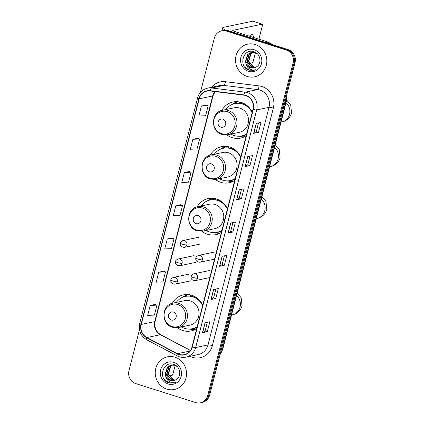 <?xml version="1.0" encoding="UTF-8"?>
<svg xmlns="http://www.w3.org/2000/svg" width="424" height="424" viewBox="0 0 424 424"><rect width="100%" height="100%" fill="white"/><g stroke="black" fill="none" stroke-linecap="round" stroke-linejoin="round"><path stroke-width="0.64" d="M202.741 305.126A18.433 17.246 -101.9 0 0 191.796 295.3A18.433 17.246 -101.9 0 0 183.491 294.866A18.433 17.246 -101.9 0 0 172.298 303.293M177.423 327.736A18.433 17.246 -101.9 0 0 182.755 330.519A18.433 17.246 -101.9 0 0 191.06 330.948A18.433 17.246 -101.9 0 0 196.72 328.574M227.465 208.831A18.433 17.246 -101.9 0 0 216.521 199.004A18.433 17.246 -101.9 0 0 208.216 198.575A18.433 17.246 -101.9 0 0 197.102 206.854M202.004 231.329A18.433 17.246 -101.9 0 0 207.479 234.223A18.433 17.246 -101.9 0 0 215.784 234.657A18.433 17.246 -101.9 0 0 221.445 232.278M240.795 156.928A18.433 17.246 -101.9 0 0 229.85 147.102A18.433 17.246 -101.9 0 0 221.54 146.672A18.433 17.246 -101.9 0 0 210.346 155.099M215.477 179.538A18.433 17.246 -101.9 0 0 220.803 182.32A18.433 17.246 -101.9 0 0 229.114 182.755A18.433 17.246 -101.9 0 0 234.774 180.375M252.259 112.27A18.433 17.246 -101.9 0 0 241.314 102.444A18.433 17.246 -101.9 0 0 233.004 102.014A18.433 17.246 -101.9 0 0 221.81 110.441M226.941 134.88A18.433 17.246 -101.9 0 0 232.273 137.662A18.433 17.246 -101.9 0 0 240.578 138.097A18.433 17.246 -101.9 0 0 246.238 135.717M239.735 102.481A16.87 15.778 78.1 0 1 240.461 102.2M228.271 147.144A16.87 15.778 78.1 0 1 228.997 146.858M214.979 198.909A16.87 15.778 78.1 0 1 215.477 198.708M190.217 295.337A16.87 15.778 78.1 0 1 190.943 295.051M139.459 329.777L128.965 370.666A10.436 9.763 -101.9 0 0 135.855 383.625L195.703 402.556A10.436 9.763 -101.9 0 0 200.404 402.8L202.328 402.397A10.436 9.763 -101.9 0 0 209.636 395.173L295.035 62.561A10.436 9.763 -101.9 0 0 288.145 49.603L228.298 30.671A10.436 9.763 -101.9 0 0 223.596 30.427L222.632 30.629A10.436 9.763 -101.9 0 1 227.333 30.873A10.436 9.763 -101.9 0 0 222.632 30.629L221.673 30.83A10.436 9.763 -101.9 0 0 214.364 38.054L200.398 92.443M200.404 402.8A10.436 9.763 -101.9 0 0 207.712 395.576L293.111 62.964A10.436 9.763 -101.9 0 0 286.221 50.005L287.186 49.804L227.333 30.873L287.186 49.804A10.436 9.763 -101.9 0 1 294.076 62.763A10.436 9.763 -101.9 0 0 287.186 49.804L288.145 49.603M207.712 395.576L208.672 395.375L294.076 62.763L208.672 395.375A10.436 9.763 -101.9 0 1 201.368 402.599A10.436 9.763 -101.9 0 0 208.672 395.375L209.636 395.173M255.274 44.531A16.695 15.619 -101.9 0 0 247.749 44.138A16.695 15.619 -101.9 0 0 235.516 59.667A16.695 15.619 -101.9 0 0 247.081 76.426A16.695 15.619 -101.9 0 0 254.607 76.818A16.695 15.619 -101.9 0 0 266.839 61.289A16.695 15.619 -101.9 0 0 255.274 44.531A16.695 15.619 -101.9 0 0 247.749 44.138A16.695 15.619 -101.9 0 0 235.516 59.667A16.695 15.619 -101.9 0 0 247.081 76.426A16.695 15.619 -101.9 0 0 254.607 76.818A16.695 15.619 -101.9 0 0 266.839 61.289A16.695 15.619 -101.9 0 0 255.274 44.531M174.99 357.204A16.695 15.619 -101.9 0 0 167.469 356.812A16.695 15.619 -101.9 0 0 155.237 372.341A16.695 15.619 -101.9 0 0 166.802 389.105A16.695 15.619 -101.9 0 0 174.328 389.492A16.695 15.619 -101.9 0 0 186.56 373.963A16.695 15.619 -101.9 0 0 174.99 357.204A16.695 15.619 -101.9 0 0 167.469 356.812A16.695 15.619 -101.9 0 0 155.237 372.341A16.695 15.619 -101.9 0 0 166.802 389.105A16.695 15.619 -101.9 0 0 174.328 389.492A16.695 15.619 -101.9 0 0 186.56 373.963A16.695 15.619 -101.9 0 0 174.99 357.204M245.655 95.554A11.13 10.409 78.1 0 1 253.001 109.376L192.003 346.959A11.13 10.409 78.1 0 1 184.207 354.66A11.13 10.409 78.1 0 1 177.481 353.685L146.889 337.546A11.13 10.409 78.1 0 1 141.25 324.44L199.179 98.813A11.13 10.409 78.1 0 1 206.976 91.107A11.13 10.409 78.1 0 1 210.198 90.975L243.864 95.162A11.13 10.409 78.1 0 1 245.655 95.554M245.719 95.289A11.411 10.674 -101.9 0 0 243.885 94.886L210.219 90.699A11.411 10.674 -101.9 0 0 198.925 98.734L140.996 324.36A11.411 10.674 -101.9 0 0 146.778 337.796L177.375 353.934A11.411 10.674 -101.9 0 0 192.252 347.039L253.255 109.456A11.411 10.674 -101.9 0 0 245.719 95.289M207.336 322.272L205.084 331.033L202.598 332.681A2.783 0.461 -165.6 0 1 202.465 332.723L207.283 331.716L209.838 321.747L205.025 322.759L202.465 332.723M205.089 331.022L207.283 331.716M215.811 298.485L213.622 297.796L211.131 299.45A2.783 0.461 -165.6 0 1 210.998 299.498L215.811 298.485L218.371 288.521L213.558 289.528L210.998 299.498M224.344 265.26L222.149 264.565L219.659 266.224A2.783 0.461 -165.6 0 1 219.531 266.272L224.344 265.26L226.904 255.29L222.091 256.303L219.531 266.272M258.523 122.907L256.276 131.668L253.785 133.311A2.783 0.461 -165.6 0 1 253.658 133.359L258.47 132.346L261.03 122.377L256.218 123.389L253.658 133.359M256.276 131.652L258.47 132.346M249.937 165.577L247.743 164.883L245.252 166.537A2.783 0.461 -165.6 0 1 245.125 166.584L249.937 165.577L252.497 155.608L247.685 156.615L245.125 166.584M241.404 198.803L239.216 198.109L236.725 199.768A2.783 0.461 -165.6 0 1 236.592 199.815L241.404 198.803L243.964 188.834L239.152 189.846L236.592 199.815M232.877 232.034L230.683 231.34L228.192 232.993A2.783 0.461 -165.6 0 1 228.064 233.041L232.877 232.034L235.437 222.065L230.624 223.072L228.064 233.041M286.221 50.005L226.374 31.074A10.436 9.763 -101.9 0 0 221.673 30.83M163.558 271.206L158.751 272.192L156.191 282.161L162.943 281.865L165.503 271.895L163.516 271.19M155.025 304.432L150.218 305.418L147.658 315.387L154.416 315.09L156.975 305.126L154.983 304.421M189.152 171.524L184.345 172.51L181.785 182.474L188.542 182.182L191.097 172.213L189.109 171.508M197.685 138.293L192.878 139.279L190.318 149.248L197.07 148.951L199.63 138.982L197.642 138.277M206.212 105.067L201.405 106.053L198.851 116.022L205.603 115.725L208.163 105.756L206.17 105.051M172.086 237.981L167.284 238.961L164.724 248.93L171.476 248.639L174.036 238.67L172.049 237.965M175.812 205.735L173.252 215.705L180.009 215.408L182.569 205.439L180.576 204.734L175.812 205.735L182.569 205.439M230.677 231.35L232.93 222.589M239.21 198.119L241.463 189.364M247.743 164.894L249.99 156.133M222.149 264.576L224.397 255.815M213.617 297.807L215.864 289.046M184.345 172.51L191.097 172.213M192.878 139.279L199.63 138.982M201.405 106.053L208.163 105.756M167.284 238.961L174.036 238.67M158.751 272.192L165.503 271.895M150.218 305.418L156.975 305.126M253.011 66.769L248.952 61.978M255.375 67.474L253.34 67.13L248.39 61.369L250.573 53.806L252.805 52.274M255.561 67.39L253.722 67.05L248.771 61.289L250.955 53.726L253.006 52.279M254.623 67.755L251.808 67.448L246.863 61.692L249.047 54.129L252.015 52.311M254.808 67.697L252.19 67.368L247.245 61.613L249.429 54.049L252.211 52.295M246.328 64.533A7.86 7.351 -101.9 0 0 250.452 67.734A7.86 7.351 -101.9 0 0 253.997 67.92A7.86 7.351 -101.9 0 0 256.499 66.849C262.138 63.711 260.522 53.673 254.209 51.818C243.265 47.536 237.997 66.276 248.512 70.008L253.658 70.432L255.82 69.679C253.743 70.273 251.724 70.029 249.763 68.942C248.098 67.972 246.959 66.504 246.328 64.533L245.337 62.01L247.521 54.452L251.241 52.433L254.904 52.592L257.4 53.869M254.045 67.909L250.663 67.692L245.719 61.931L247.902 54.367L251.432 52.396M253.96 49.645A11.337 10.605 -101.9 0 0 240.912 57.229A11.337 10.605 -101.9 0 0 248.395 71.312A11.337 10.605 -101.9 0 0 261.449 63.727A11.337 10.605 -101.9 0 0 253.96 49.645M253.78 70.405L249.217 70.156L244.706 66.944M253.541 37.476A11.13 3.482 107.6 0 0 252.211 34.609A11.13 3.482 107.6 0 0 249.476 36.188M225.69 30.236A13.913 2.295 -165.6 0 1 222.616 27.862A13.913 2.295 -165.6 0 1 223.49 27.337L252.731 21.2A1.738 0.546 -72.4 0 1 252.826 21.205A1.738 0.546 -72.4 0 1 252.911 21.258M249.545 63.309L252.28 62.736A1.738 0.546 107.6 0 0 253.308 60.945L255.412 52.767M258.9 39.172L262.355 25.726A1.738 0.546 107.6 0 0 262.276 24.195A1.738 0.546 107.6 0 0 262.18 24.189L232.94 30.327A3.477 0.572 14.4 0 0 232.723 30.459A3.477 0.572 14.4 0 0 234.885 31.572L267.825 41.992A1.738 1.627 78.1 0 1 268.09 42.103L273.554 44.986M220.851 127.174A4.176 3.906 -101.9 0 0 225.653 124.38A4.176 3.906 -101.9 0 0 222.897 119.197A4.176 3.906 -101.9 0 0 218.095 121.99A4.176 3.906 -101.9 0 0 220.851 127.174M227.831 134.726L239.364 132.309A12.524 11.713 -101.9 0 0 248.538 120.66A12.524 11.713 -101.9 0 0 239.862 108.094A12.524 11.713 -101.9 0 0 234.223 107.797L222.685 110.219C210.818 111.989 210.288 131.472 221.991 134.429L227.831 134.726A12.524 11.713 -101.9 0 0 237.005 123.082A12.524 11.713 -101.9 0 0 228.329 110.51A12.524 11.713 -101.9 0 0 222.685 110.219M230.942 134.074A16.52 15.455 -101.9 0 0 234.186 135.532A16.52 15.455 -101.9 0 0 241.632 135.918A16.52 15.455 -101.9 0 0 246.742 133.767M252.121 112.816A16.52 15.455 -101.9 0 0 242.29 103.965A16.52 15.455 -101.9 0 0 234.843 103.583A16.52 15.455 -101.9 0 0 225.796 109.567M241.632 135.918L242.109 135.818A16.52 15.455 -101.9 0 0 246.678 134.011M250.823 109.705A16.52 15.455 -101.9 0 0 242.772 103.864A16.52 15.455 -101.9 0 0 235.325 103.483L234.843 103.583M240.917 102.322A16.52 15.455 -101.9 0 0 239.677 102.703M247.102 105.592A13.043 12.201 -101.9 0 0 246.19 105.433M232.299 104.368L233.126 103.769A18.089 16.918 78.1 0 1 237.048 101.686M239.544 103.223L239.846 102.052M233.905 103.811A16.679 15.598 -101.9 0 1 234.451 103.615L237.551 101.712M244.41 136.772A18.089 16.918 78.1 0 1 239.984 136.438L238.982 136.226M209.382 171.831A4.176 3.906 -101.9 0 0 214.184 169.038A4.176 3.906 -101.9 0 0 211.428 163.855A4.176 3.906 -101.9 0 0 206.626 166.648A4.176 3.906 -101.9 0 0 209.382 171.831M216.362 179.389L227.9 176.967A12.524 11.713 -101.9 0 0 237.074 165.318A12.524 11.713 -101.9 0 0 228.398 152.751A12.524 11.713 -101.9 0 0 222.754 152.46L211.221 154.877C199.354 156.647 198.819 176.13 210.527 179.087L216.362 179.389A12.524 11.713 -101.9 0 0 225.536 167.74A12.524 11.713 -101.9 0 0 216.865 155.168A12.524 11.713 -101.9 0 0 211.221 154.877M219.473 178.732A16.52 15.455 -101.9 0 0 222.717 180.189A16.52 15.455 -101.9 0 0 230.163 180.576A16.52 15.455 -101.9 0 0 235.272 178.424M240.652 157.479A16.52 15.455 -101.9 0 0 230.82 148.628A16.52 15.455 -101.9 0 0 223.379 148.241A16.52 15.455 -101.9 0 0 214.332 154.225M230.163 180.576L230.645 180.476A16.52 15.455 -101.9 0 0 235.209 178.668M239.359 154.363A16.52 15.455 -101.9 0 0 231.303 148.522A16.52 15.455 -101.9 0 0 223.856 148.14L223.379 148.241M229.453 146.98A16.52 15.455 -101.9 0 0 228.213 147.361M235.638 150.25A13.043 12.201 -101.9 0 0 234.726 150.091M220.83 149.025L221.662 148.427A18.089 16.918 78.1 0 1 225.579 146.344M228.08 147.881L228.382 146.709M222.441 148.469A16.679 15.598 -101.9 0 1 222.987 148.273L226.082 146.37M232.946 181.43A18.089 16.918 78.1 0 1 228.52 181.096L227.518 180.884M196.089 223.602A4.176 3.906 -101.9 0 0 200.897 220.809A4.176 3.906 -101.9 0 0 198.135 215.625A4.176 3.906 -101.9 0 0 193.333 218.418A4.176 3.906 -101.9 0 0 196.089 223.602M203.07 231.154L214.608 228.737A12.524 11.713 -101.9 0 0 223.782 217.088A12.524 11.713 -101.9 0 0 215.106 204.516A12.524 11.713 -101.9 0 0 209.461 204.225L197.929 206.647C186.062 208.417 185.527 227.895 197.234 230.857L203.07 231.154A12.524 11.713 -101.9 0 0 212.244 219.51A12.524 11.713 -101.9 0 0 203.573 206.939A12.524 11.713 -101.9 0 0 197.929 206.647M206.181 230.502A16.52 15.455 -101.9 0 0 209.424 231.96A16.52 15.455 -101.9 0 0 216.871 232.347A16.52 15.455 -101.9 0 0 221.98 230.19M227.359 209.244A16.52 15.455 -101.9 0 0 217.528 200.393A16.52 15.455 -101.9 0 0 210.087 200.011A16.52 15.455 -101.9 0 0 201.04 205.995M216.871 232.347L217.353 232.246A16.52 15.455 -101.9 0 0 221.922 230.439M224.757 204.564A16.52 15.455 -101.9 0 0 218.01 200.292A16.52 15.455 -101.9 0 0 210.564 199.905L210.087 200.011M215.901 198.819A16.52 15.455 -101.9 0 0 214.92 199.132M222.075 201.962A13.043 12.201 -101.9 0 0 221.434 201.861M207.537 200.796L208.369 200.192A18.089 16.918 78.1 0 1 211.963 198.236M214.788 199.651L215.053 198.612M209.149 200.239A16.679 15.598 -101.9 0 1 209.695 200.038L212.594 198.262M219.918 233.179A18.089 16.918 78.1 0 1 215.228 232.866L214.226 232.654M171.333 320.025A4.176 3.906 -101.9 0 0 176.135 317.237A4.176 3.906 -101.9 0 0 173.379 312.053A4.176 3.906 -101.9 0 0 168.577 314.846A4.176 3.906 -101.9 0 0 171.333 320.025M178.313 327.582L189.846 325.16A12.524 11.713 -101.9 0 0 199.02 313.516A12.524 11.713 -101.9 0 0 190.35 300.945A12.524 11.713 -101.9 0 0 184.705 300.653L173.172 303.075C161.3 304.845 160.77 324.323 172.473 327.286L178.313 327.582A12.524 11.713 -101.9 0 0 187.488 315.938A12.524 11.713 -101.9 0 0 178.811 303.367A12.524 11.713 -101.9 0 0 173.172 303.075M181.424 326.931A16.52 15.455 -101.9 0 0 184.668 328.388A16.52 15.455 -101.9 0 0 192.114 328.775A16.52 15.455 -101.9 0 0 197.224 326.618M202.603 305.672A16.52 15.455 -101.9 0 0 192.772 296.821A16.52 15.455 -101.9 0 0 185.325 296.434A16.52 15.455 -101.9 0 0 176.278 302.423M192.114 328.775L192.597 328.674A16.52 15.455 -101.9 0 0 197.16 326.867M201.305 302.561A16.52 15.455 -101.9 0 0 193.254 296.721A16.52 15.455 -101.9 0 0 185.807 296.334L185.325 296.434M191.404 295.178A16.52 15.455 -101.9 0 0 190.164 295.56M197.584 298.448A13.043 12.201 -101.9 0 0 196.672 298.284M182.781 297.219L183.608 296.62A18.089 16.918 78.1 0 1 187.53 294.537M190.026 296.079L190.328 294.908M184.387 296.668A16.679 15.598 -101.9 0 1 184.933 296.466L188.033 294.569M194.892 329.628A18.089 16.918 78.1 0 1 190.466 329.294L189.464 329.077M169.266 375.982L172.001 375.41A1.738 0.546 107.6 0 0 173.029 373.624L175.128 365.44M172.732 379.443L168.673 374.652M175.091 380.148L173.056 379.803L168.111 374.048L170.294 366.484L172.52 364.953M175.276 380.063L173.437 379.724L168.492 373.968L170.676 366.405L172.722 364.953M174.338 380.434L171.529 380.127L166.584 374.366L168.763 366.802L171.731 364.99M174.529 380.37L171.911 380.047L166.966 374.286L169.149 366.723L171.927 364.969M166.049 377.206A7.86 7.351 -101.9 0 0 170.172 380.413A7.86 7.351 -101.9 0 0 173.713 380.593A7.86 7.351 -101.9 0 0 176.214 379.522C181.859 376.385 180.242 366.347 173.925 364.497C162.98 360.209 157.712 378.95 168.227 382.681L173.379 383.111L175.541 382.358C173.458 382.946 171.439 382.702 169.478 381.616C167.819 380.651 166.674 379.183 166.049 377.206L165.053 374.689L167.236 367.126L170.962 365.106L174.619 365.265L177.121 366.543M173.761 380.582L170.384 380.365L165.434 374.609L167.618 367.046L171.153 365.069M173.676 362.319A11.337 10.605 -101.9 0 0 160.627 369.903A11.337 10.605 -101.9 0 0 168.116 383.985A11.337 10.605 -101.9 0 0 181.165 376.401A11.337 10.605 -101.9 0 0 173.676 362.319M173.501 383.084L168.938 382.83L164.427 379.623M220.125 354.332A13.913 13.017 -101.9 0 0 222.218 349.779L286.036 101.235A13.913 13.017 -101.9 0 0 286.412 96.142M285.055 101.442L286.036 101.235A6.959 1.145 14.4 0 0 286.47 100.97L222.658 349.519L220.003 354.803M228.298 30.671L226.374 31.074M295.035 62.561L293.111 62.964M222.658 349.519A6.959 1.145 14.4 0 1 222.218 349.779L221.238 349.986M211.528 87.307A17.389 16.266 78.1 0 1 225.404 81.694L259.069 85.881A17.389 16.266 78.1 0 1 273.353 108.088L212.35 345.671A3.477 0.572 14.4 0 0 207.999 344.924L268.996 107.346A13.913 13.017 -101.9 0 0 259.811 90.068A13.913 13.017 -101.9 0 0 257.569 89.581L223.909 85.394A13.913 13.017 -101.9 0 0 219.876 85.558L207.559 88.144A13.913 13.017 78.1 0 1 211.587 87.975A3.477 1.171 97.1 0 0 210.219 90.699M212.35 345.671A17.389 16.266 78.1 0 1 192.337 357.3A17.389 16.266 78.1 0 1 189.904 356.308M198.257 354.554A13.913 13.017 -101.9 0 0 207.999 344.924L195.676 347.51A13.913 13.017 78.1 0 1 185.935 357.141L198.257 354.554M225.404 81.694A3.477 1.171 -82.9 0 1 223.909 85.394L211.587 87.975L245.252 92.167A13.913 13.017 78.1 0 1 247.489 92.655A13.913 13.017 78.1 0 1 256.679 109.933A3.477 0.572 -165.6 0 1 253.255 109.456M243.885 94.886A3.477 1.171 97.1 0 1 245.252 92.167L257.569 89.581A3.477 1.171 -82.9 0 0 259.069 85.881M207.559 88.144C202.455 89.427 199.137 92.681 197.595 97.902A3.477 0.572 14.4 0 0 198.925 98.734M140.996 324.36A3.477 0.572 -165.6 0 1 139.666 323.533C138.346 330.614 140.689 336.025 146.699 339.762L177.296 355.9C180.057 357.326 182.94 357.739 185.935 357.141M146.778 337.796A3.477 0.97 117.8 0 0 146.699 339.762M177.375 353.934A3.477 0.97 117.8 0 0 177.296 355.9M192.252 347.039A3.477 0.572 14.4 0 0 195.676 347.51L256.679 109.933L268.996 107.346A3.477 0.572 14.4 0 1 273.353 108.088M141.25 324.44L154.723 321.609A11.13 10.409 -101.9 0 0 160.367 334.716L190.365 350.542M146.889 337.546L160.367 334.716A6.259 1.749 -62.2 0 1 160.791 334.759L190.456 350.409M177.481 353.685L189.973 351.067M214.942 91.568A11.13 10.409 -101.9 0 0 212.657 95.983L154.723 321.609A6.259 1.034 14.4 0 0 155.12 321.376C154.097 327.323 155.984 331.78 160.791 334.759M199.179 98.813L212.657 95.983A6.259 1.034 14.4 0 0 213.049 95.75L155.12 321.376M228.192 232.993L230.746 223.045M236.725 199.768L239.279 189.82M245.252 166.537L247.807 156.594M253.785 133.311L256.34 123.363M219.659 266.224L222.213 256.276M211.131 299.45L213.68 289.502M202.598 332.681L205.152 322.733M232.85 30.676L232.94 30.327M265.578 42.464L267.825 41.992M262.18 24.189L252.731 21.2M268.09 42.103L265.896 42.564M286.036 102.666A11.13 10.409 78.1 0 1 289.539 114.289A11.13 10.409 78.1 0 1 281.743 121.99L281.038 122.138M221.588 133.639A11.501 10.759 -101.9 0 0 234.827 125.949A11.501 10.759 -101.9 0 0 227.227 111.666A11.501 10.759 -101.9 0 0 213.993 119.356A11.501 10.759 -101.9 0 0 221.588 133.639M240.678 136.088A16.679 15.598 -101.9 0 0 246.535 134.556M274.572 147.324A11.13 10.409 78.1 0 1 278.075 158.947A11.13 10.409 78.1 0 1 270.279 166.648L269.569 166.796M210.119 178.297A11.501 10.759 -101.9 0 0 223.358 170.607A11.501 10.759 -101.9 0 0 215.763 156.323A11.501 10.759 -101.9 0 0 202.524 164.014A11.501 10.759 -101.9 0 0 210.119 178.297M229.214 180.746A16.679 15.598 -101.9 0 0 235.071 179.22M261.279 199.095A11.13 10.409 78.1 0 1 264.783 210.717A11.13 10.409 78.1 0 1 256.986 218.418L256.281 218.567M196.826 230.068A11.501 10.759 -101.9 0 0 210.066 222.377A11.501 10.759 -101.9 0 0 202.471 208.089A11.501 10.759 -101.9 0 0 189.231 215.784A11.501 10.759 -101.9 0 0 196.826 230.068M215.922 232.511A16.679 15.598 -101.9 0 0 221.779 230.985M236.518 295.523A11.13 10.409 78.1 0 1 240.021 307.14A11.13 10.409 78.1 0 1 232.23 314.846L231.52 314.995M172.07 326.496A11.501 10.759 -101.9 0 0 185.309 318.806A11.501 10.759 -101.9 0 0 177.714 304.517A11.501 10.759 -101.9 0 0 164.475 312.212A11.501 10.759 -101.9 0 0 172.07 326.496M191.16 328.939A16.679 15.598 -101.9 0 0 197.022 327.413M202.338 259.822A3.477 3.254 -101.9 0 0 198.474 255.423C196.651 256.271 195.766 257.114 195.819 257.962A3.477 0.572 14.4 0 0 197.987 259.08A3.477 0.572 -165.6 0 0 202.338 259.822A3.477 3.254 -101.9 0 1 199.905 262.228C196.784 261.995 195.422 260.569 195.819 257.962M197.611 278.229A3.477 3.254 -101.9 0 0 193.747 273.83C191.924 274.678 191.038 275.526 191.092 276.369A3.477 0.572 14.4 0 0 193.259 277.487A3.477 0.572 -165.6 0 0 197.611 278.229A3.477 3.254 -101.9 0 1 195.178 280.64C192.056 280.402 190.694 278.976 191.092 276.369M186.809 244.961A3.477 3.254 -101.9 0 0 182.945 240.556C181.122 241.404 180.237 242.252 180.29 243.095A3.477 0.572 14.4 0 0 182.458 244.213A3.477 0.572 -165.6 0 0 186.809 244.961A3.477 3.254 -101.9 0 1 184.376 247.367C181.255 247.128 179.893 245.708 180.29 243.095M182.082 263.368A3.477 3.254 -101.9 0 0 178.218 258.969C176.395 259.811 175.51 260.659 175.562 261.507A3.477 0.572 14.4 0 0 177.73 262.62A3.477 0.572 -165.6 0 0 182.082 263.368A3.477 3.254 -101.9 0 1 179.649 265.774C176.527 265.535 175.17 264.115 175.562 261.507M177.359 281.774A3.477 3.254 -101.9 0 0 173.49 277.376C171.667 278.224 170.782 279.066 170.84 279.914A3.477 0.572 14.4 0 0 173.003 281.033A3.477 0.572 -165.6 0 0 177.359 281.774A3.477 3.254 -101.9 0 1 174.921 284.181C171.805 283.947 170.443 282.522 170.84 279.914M286.709 94.997L286.47 100.97M197.595 97.902L139.666 323.533M215.122 91.589L213.049 95.75M221.863 30.793L222.616 27.862M252.826 21.205L262.276 24.195M281.743 121.99C284.637 121.593 289.884 119.075 291.553 113.076L290.716 104.945L286.672 100.064M270.279 166.648C273.173 166.25 278.414 163.733 280.089 157.739L279.246 149.603L275.234 144.748M256.986 218.418C259.88 218.021 265.122 215.503 266.797 209.504L265.954 201.374L261.942 196.513M232.23 314.846C235.119 314.449 240.366 311.926 242.035 305.932L241.198 297.802L237.186 292.942M214.544 259.159L199.905 262.228M214.358 252.089L198.474 255.423M209.816 277.566L195.178 280.64M209.631 270.496L193.747 273.83M200.255 244.033L184.376 247.367M198.829 237.223L182.945 240.556M195.533 262.44L179.649 265.774M194.102 255.635L178.218 258.969M190.805 280.847L174.921 284.181M189.374 274.042L173.49 277.376"/></g></svg>
